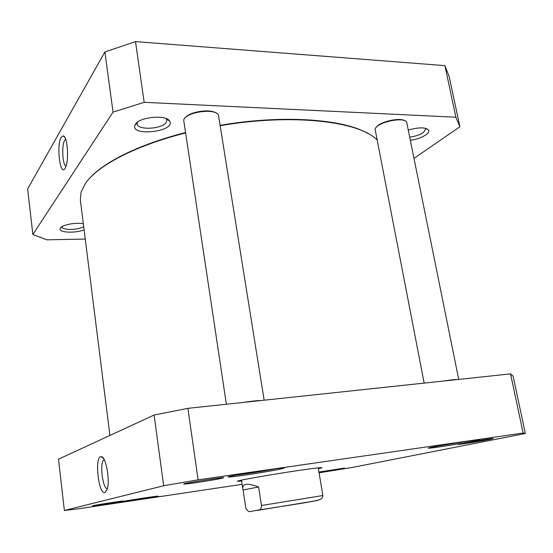 <?xml version="1.0" encoding="UTF-8"?>
<svg xmlns="http://www.w3.org/2000/svg" width="553" height="553" viewBox="0 0 553 553"><rect width="100%" height="100%" fill="white"/><g stroke="black" fill="none" stroke-linecap="round" stroke-linejoin="round"><path stroke-width="0.83" d="M109.916 435.446L80.344 200.02L81.077 192.071L85.459 183.389C97.363 165.803 134.994 145.674 185.366 133.024M220.405 125.669C292.33 113.206 359.409 121.307 376.966 139.888M368.125 133.626C344.118 119.123 283.219 114.457 220.35 125.296M185.31 132.658C139.709 144.153 104.185 161.905 89.69 178.218M243.078 489.993L242.795 488.755C242.235 483.44 247.495 482.852 258.59 486.993L261.465 505.504C261.286 508.359 260.47 509.845 259.011 509.977L251.366 511.269C249.327 512.361 247.474 511.228 245.795 507.875L243.078 489.993L258.59 486.993M242.124 484.317L78.374 508.815L64.369 510.467L163.674 485.741L198.112 479.831L523.138 433.04L525.35 433.511L351.985 467.499L319.06 472.808M318.369 468.723L321.466 467.976C324.058 467.064 316.738 467.852 299.519 470.34C269.387 474.716 230.373 481.753 238.447 481.269L241.62 481.013M318.963 472.255L344.464 468.08L318.929 472.048M221.988 478.234L223.059 477.958C230.504 475.822 176.76 484.29 184.412 484.055C187.979 484.062 215.573 479.783 221.988 478.234M281.014 468.944L283.254 468.391C293.754 465.356 218.255 477.391 229.136 477.018C234.05 477.018 270.804 471.294 281.014 468.944M156.962 496.559L157.812 496.345C163.619 494.748 111.298 502.94 117.146 502.718C119.828 502.767 151.19 497.907 156.962 496.559M473.748 441.094L478.704 439.981C486.972 437.554 420.266 448.594 429.163 448.172C432.64 448.158 461.555 443.568 473.748 441.094M122.496 501.308L122.946 501.191C127.287 499.995 88.577 506.03 92.966 505.871L122.496 501.308M489.08 439.531L492.675 438.736C498.08 437.147 452.803 444.653 458.596 444.377C460.829 444.377 480.598 441.232 489.08 439.531M525.35 433.511L513.108 376.137L510.537 373.876L187.896 408.342L154.1 415.047L58.514 459.184L64.369 510.467M469.587 440.81L437.879 446.05M276.12 468.723C266.166 470.7 246.14 473.893 236.041 475.11M144.72 497.887L130.232 500.154M107.358 488.721C102.754 488.866 99.499 463.704 103.625 460.179L104.234 459.75M104.966 492.557L107.033 489.813C110.434 481.338 105.948 456.149 101.227 456.702C94.28 455.43 98.358 494.97 104.966 492.557M163.674 485.741L154.1 415.047M523.138 433.04L510.537 373.876M198.112 479.831L187.896 408.342M185.22 117.782C189.409 111.644 210.41 108.499 216.251 113.13M243.659 402.384C250.917 401.208 256.689 400.593 260.988 400.538M226.371 404.236L183.707 120.195C184.868 112.224 214.917 107.724 218.428 114.989L264.154 400.199M376.151 127.453C379.164 121.854 399.999 117.042 404.969 120.844M443.582 381.031C450.101 379.973 454.739 379.476 457.483 379.545M424.172 383.105L375.114 129.319C375.639 122.725 403.545 116.282 406.642 122.095L458.72 379.413M85.245 239.062L46.867 239.822L32.855 234.493L27.65 188.898L104.89 51.961L135.499 41.613L444.902 65.634L449.181 76.556L459.896 126.775L414.135 158.269M65.98 166.308C62.489 165.098 61.494 145.038 64.687 140.255L65.662 139.218M61.231 137.241C55.936 145.674 60.547 178.882 65.503 167.504C69.166 160.57 67.521 136.418 63.36 135.872L61.231 137.241M32.855 234.493L113.047 112.121L144.174 102.326L455.886 117.215L459.896 126.775M104.89 51.961L113.047 112.121M410.506 140.275C420.792 138.962 431.146 133.079 428.451 129.879C425.112 127.149 418.441 127.211 408.446 130.052M83.323 223.765C76.12 222.209 62.358 224.767 60.415 228.016L60.104 228.624C58.355 232.716 75.92 233.463 84.077 229.751M135.499 124.128L134.78 125.552C131.344 137.006 176.269 131.268 169.674 121.128C166.577 114.512 139.923 116.801 135.499 124.128M166.156 118.584L166.916 120.119L166.087 122.635C161.559 129.278 137.427 130.39 137.165 123.886L137.469 122.213M425.554 128.296L425.831 128.925L423.494 132.437C419.976 134.787 415.434 136.356 409.877 137.137M83.683 226.626C78.464 230.138 61.977 230.38 62.033 226.882L62.033 226.654M135.499 41.613L144.174 102.326M444.902 65.634L455.886 117.215M257.2 510.44L317.871 500.451M261.465 505.504L322.883 495.536L318.224 467.845M242.795 488.755L241.488 480.135M259.011 509.984L301.157 503.368C308.125 502.214 317.712 500.493 319.758 499.608C321.784 498.875 322.828 497.513 322.883 495.536M238.799 480.771L238.447 481.269M320.975 467.61L321.466 467.976M184.667 483.695L184.412 484.055M429.405 447.819L429.163 448.172M478.338 439.732L478.704 439.981M229.488 476.513L229.136 477.018M282.763 468.025L283.254 468.391M103.646 458.72L101.227 456.702M104.399 460.082L103.625 460.179M64.957 137.579L63.36 135.872M166.792 119.234L166.73 118.833M137.04 123.001L136.985 122.593M137.255 122.759L134.78 125.552M166.515 119.061L169.674 121.128M425.589 128.31L428.451 129.879M61.625 226.91L60.104 228.624"/></g></svg>
